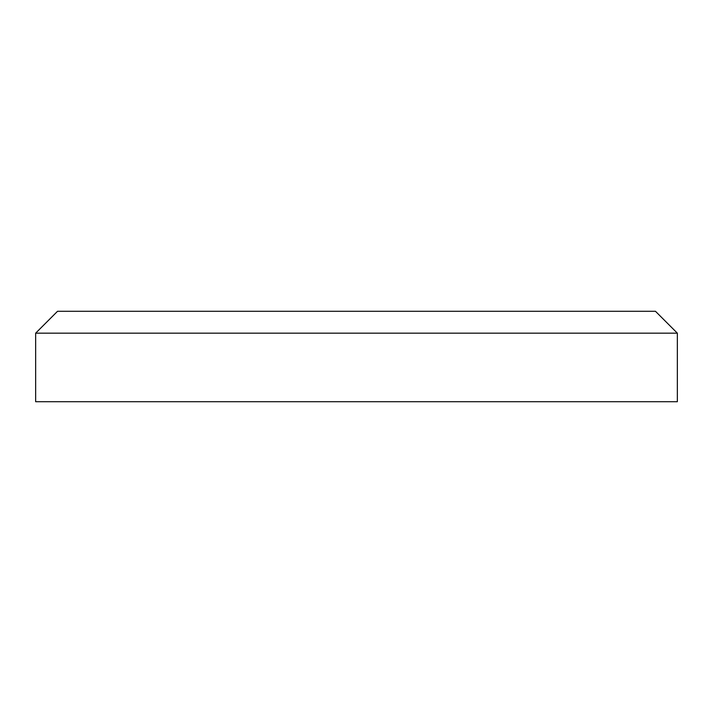 <?xml version="1.0" encoding="UTF-8"?>
<svg xmlns="http://www.w3.org/2000/svg" width="713" height="713" viewBox="0 0 713 713"><rect width="100%" height="100%" fill="white"/><g stroke="black" fill="none" stroke-linecap="round" stroke-linejoin="round"><path stroke-width="1.07" d="M35.65 333.167L57.53 311.287L655.47 311.287L677.35 333.167L35.65 333.167L35.65 401.713L677.35 401.713L677.35 333.167"/></g></svg>

